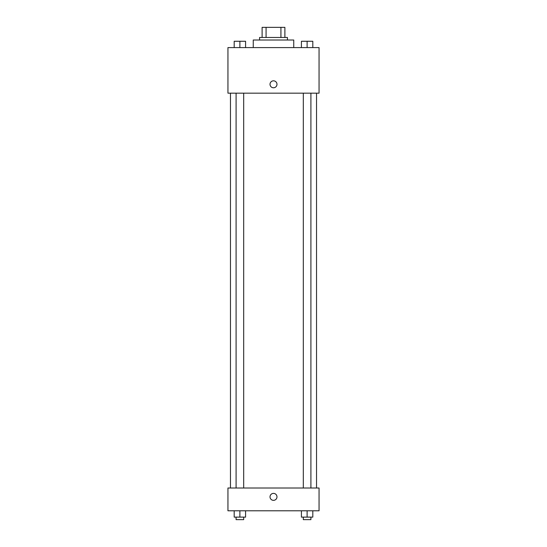 <?xml version="1.0" encoding="UTF-8"?>
<svg xmlns="http://www.w3.org/2000/svg" width="547" height="547" viewBox="0 0 547 547"><rect width="100%" height="100%" fill="white"/><g stroke="black" fill="none" stroke-linecap="round" stroke-linejoin="round"><path stroke-width="0.82" d="M266.074 37.476L266.074 27.35L262.109 27.35L262.109 37.476L262.109 27.35M266.074 27.35L284.891 27.35L284.891 37.476M280.926 37.476L280.926 27.35M259.579 40.006L259.579 37.476L287.421 37.476L287.421 40.006M293.746 47.596L293.746 40.006L253.254 40.006L253.254 47.596M227.942 47.596L319.058 47.596L319.058 93.161L227.942 93.161L227.942 47.596M270.02 84.3A3.48 3.48 0 0 1 275.237 81.284A3.48 3.48 0 0 1 275.237 87.315A3.48 3.48 0 0 1 270.02 84.3M227.942 488.013L319.058 488.013L319.058 510.789L227.942 510.789L227.942 488.013M273.5 500.348A3.48 3.48 0 0 1 270.485 495.131A3.48 3.48 0 0 1 276.515 495.131A3.48 3.48 0 0 1 273.5 500.348M301.418 510.789L301.418 517.12L312.809 517.12L312.809 510.789L312.809 517.12M307.113 517.12L307.113 510.789M310.908 517.12L310.908 519.65L303.318 519.65L303.318 517.12M234.191 510.789L234.191 517.12L245.582 517.12L245.582 510.789L245.582 517.12M239.887 517.12L239.887 510.789M243.682 517.12L243.682 519.65L236.092 519.65L236.092 517.12M301.418 47.596L301.418 41.271L312.809 41.271L312.809 47.596L312.809 41.271M307.113 47.596L307.113 41.271L303.318 41.251M310.908 41.271L307.113 41.251M234.191 47.596L234.191 41.271L245.582 41.271L245.582 47.596L245.582 41.271M239.887 47.596L239.887 41.271L236.092 41.251M243.682 41.271L239.887 41.251M316.528 488.013L316.528 93.161M230.472 488.013L230.472 93.161M303.318 93.161L303.318 488.013M310.908 93.161L310.908 488.013M243.682 488.013L243.682 93.161M236.092 488.013L236.092 93.161"/></g></svg>
